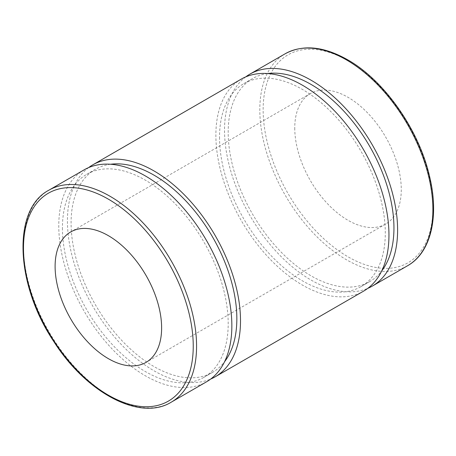<?xml version="1.0" encoding="UTF-8"?>
<svg xmlns="http://www.w3.org/2000/svg" width="456" height="456" viewBox="0 0 456 456"><rect width="100%" height="100%" fill="white"/><g stroke="black" fill="none" stroke-linecap="round" stroke-linejoin="round"><path stroke-width="0.34" stroke-dasharray="2.28 1.71" d="M84.121 169.843A122.385 70.663 -120 0 0 58.773 225.868A122.385 70.663 -120 0 0 112.193 349.034A122.385 70.663 -120 0 0 206.505 381.826M245.704 76.91A122.385 70.663 -120 0 0 224.529 130.171A122.385 70.663 -120 0 0 275.145 250.304A122.385 70.663 -120 0 0 367.781 288.357M294.758 128.056A75.314 43.485 -120 0 0 327.636 203.849A75.314 43.485 -120 0 0 385.673 224.027A75.314 43.485 -120 0 0 385.673 137.062A75.314 43.485 -120 0 0 310.359 93.577A75.314 43.485 -120 0 0 294.758 128.056M267.655 73.547A117.209 67.67 -120 0 0 252.464 78.631A117.209 67.67 -120 0 0 228.188 132.286A117.209 67.67 -120 0 0 279.351 250.241A117.209 67.67 -120 0 0 369.673 281.643A117.209 67.67 -120 0 0 381.666 271.024M219.535 137.279A117.209 67.67 -120 0 0 270.699 255.235A117.209 67.67 -120 0 0 361.021 286.636A117.209 67.67 -120 0 0 361.021 151.295A117.209 67.67 -120 0 0 243.812 83.625A117.209 67.67 -120 0 0 219.535 137.279M241.224 79.139A122.385 70.663 -120 0 0 215.876 135.17A122.385 70.663 -120 0 0 269.296 258.335A122.385 70.663 -120 0 0 363.609 291.122M88.601 167.614A122.385 70.663 -120 0 0 67.425 220.875A122.385 70.663 -120 0 0 118.041 341.008A122.385 70.663 -120 0 0 210.678 379.061M110.551 164.251A117.209 67.67 -120 0 0 95.361 169.33A117.209 67.67 -120 0 0 71.085 222.99A117.209 67.67 -120 0 0 122.248 340.945A117.209 67.67 -120 0 0 212.57 372.347A117.209 67.67 -120 0 0 224.563 361.728M62.432 227.983A117.209 67.67 -120 0 0 113.595 345.939A117.209 67.67 -120 0 0 203.917 377.34A117.209 67.67 -120 0 0 203.917 241.999A117.209 67.67 -120 0 0 86.708 174.329A117.209 67.67 -120 0 0 62.432 227.983M48.838 190.215A122.385 70.663 -120 0 0 23.49 246.24A122.385 70.663 -120 0 0 76.91 369.406A122.385 70.663 -120 0 0 171.222 402.192M407.544 265.757A122.385 70.663 60 0 1 313.232 232.965A122.385 70.663 60 0 1 259.812 109.799A122.385 70.663 60 0 1 285.16 53.774M348.013 60.796A120.031 69.301 -120 0 0 274.512 165.368A120.031 69.301 -120 0 0 421.521 250.247A120.031 69.301 -120 0 0 348.013 60.796M252.464 78.631L243.812 83.625M369.673 281.643L361.021 286.636M95.361 169.33L86.708 174.329M212.57 372.347L203.917 377.34M310.359 93.577L70.708 231.939M385.673 224.027L146.023 362.389"/><path stroke-width="0.68" d="M171.222 402.192L206.505 381.826A122.385 70.663 -120 0 0 206.505 240.506A122.385 70.663 -120 0 0 84.121 169.843L48.838 190.215C12.038 209.389 15.316 284.533 53.922 341.721C86.572 393.14 140.197 421.464 171.222 402.192A122.385 70.663 -120 0 0 189.981 304.123A122.385 70.663 -120 0 0 110.027 196.274A122.385 70.663 -120 0 0 48.838 190.215M55.108 266.418A75.314 43.485 -120 0 0 87.985 342.211A75.314 43.485 -120 0 0 146.023 362.389A75.314 43.485 -120 0 0 146.023 275.424A75.314 43.485 -120 0 0 70.708 231.939A75.314 43.485 -120 0 0 55.108 266.418M367.781 288.357A122.385 70.663 -120 0 0 372.261 286.123A122.385 70.663 -120 0 0 372.261 144.803A122.385 70.663 -120 0 0 249.877 74.146A122.385 70.663 -120 0 0 245.704 76.91M381.666 271.024A117.209 67.67 -120 0 0 369.673 146.302A117.209 67.67 -120 0 0 267.655 73.547M210.678 379.061A122.385 70.663 -120 0 0 215.158 376.827L363.609 291.122A122.385 70.663 -120 0 0 363.609 149.802A122.385 70.663 -120 0 0 241.224 79.139L92.773 164.85A122.385 70.663 -120 0 0 88.601 167.614M215.158 376.827A122.385 70.663 -120 0 0 215.158 235.507A122.385 70.663 -120 0 0 92.773 164.85M224.563 361.728A117.209 67.67 -120 0 0 212.57 237A117.209 67.67 -120 0 0 110.551 164.251M108.363 199.158A120.031 69.301 60 0 1 181.87 388.609A120.031 69.301 60 0 1 34.861 303.73A120.031 69.301 60 0 1 108.363 199.158M346.349 59.839A122.385 70.663 60 0 1 426.303 167.683A122.385 70.663 60 0 1 407.544 265.757C430.943 252.692 439.436 216.646 429.512 176.164C418.927 129.686 384.191 80.279 347.529 59.719C323.612 46.244 302.824 44.266 285.16 53.774A122.385 70.663 60 0 1 346.349 59.839M285.16 53.774L249.877 74.146M407.544 265.757L372.261 286.123"/></g></svg>
